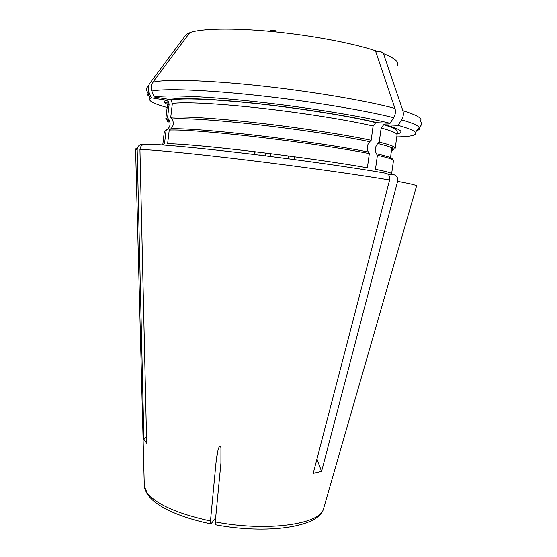 <?xml version="1.0" encoding="UTF-8"?>
<svg xmlns="http://www.w3.org/2000/svg" width="557" height="557" viewBox="0 0 557 557"><rect width="100%" height="100%" fill="white"/><g stroke="black" fill="none" stroke-linecap="round" stroke-linejoin="round"><path stroke-width="0.84" d="M270.423 30.329L274.678 30.433L275.562 30.816L275.43 31.853M215.643 517.787L211.18 523.733L210.595 523.796L210.462 521.018L216.053 462.226L217.975 450.174C218.448 448.274 219.716 444.674 220.941 447.619L220.927 463.111L215.253 521.944L215.378 524.736M265.8 153.057L265.452 155.842M375.787 51.815L381.085 51.801L383.432 53.604L402.878 110.655C403.811 113.781 403.386 116.845 401.597 119.832L398.053 125.339L383.682 124.733L381.155 128.019L379.213 142.139L377.771 143.539C375.091 146.749 374.631 150.132 376.372 153.683L377.402 155.271L375.467 169.314C386.405 171.479 391.801 172.962 391.648 173.777L389.851 174.341M394.948 108.399C365.754 100.539 310.082 91.104 258.009 85.562C205.888 80.013 165.123 79.052 152.869 82.192L189.826 32.605C201.14 28.498 232.917 27.78 271.872 31.498C310.806 35.223 352.226 43.028 375.411 50.708L394.948 108.399C395.888 111.567 395.456 114.665 393.66 117.694L390.095 123.271C361.437 116.197 307.283 107.362 256.693 101.813C206.062 96.257 166.362 94.69 154.282 97.043L169.356 99.445L171.02 100.26L172.35 103.505L170.734 117.269L171.967 118.94C174.069 122.617 173.68 125.917 170.804 128.834L169.231 130.08L167.622 143.776C178.755 143.671 212.482 146.651 254.702 151.706C296.895 156.754 342.193 163.264 367.383 167.803L369.333 153.593C344.163 148.587 298.837 141.819 256.568 136.883C214.271 131.946 180.447 129.433 169.231 130.08M152.869 82.192C151.024 84.915 150.682 87.881 151.838 91.076L154.282 97.043M390.095 123.271L375.794 122.637L373.106 126.007L371.15 140.301C346.008 134.857 300.655 127.852 258.316 123.027C215.942 118.195 182.021 116.121 170.734 117.269M371.15 140.301L369.702 141.715C367.014 144.973 366.541 148.399 368.295 151.984L369.333 153.593M143.588 144.465L142.905 144.367C139.515 144.402 137.607 146.143 137.168 149.582L143.901 439.348L146.658 443.226L139.946 149.52C140.392 146.031 142.334 144.27 145.767 144.235C157.617 144.054 197.791 147.668 249.452 153.885C301.072 160.089 356.543 168.026 385.904 173.269C388.863 174.09 390.102 176.339 389.615 180.008L313.201 473.38L321.577 471.396L316.926 459.072M387.916 174.153L393.89 174.738C396.835 175.552 398.067 177.774 397.587 181.401L321.577 471.396M396.779 136.911C411.087 136.695 417.304 135.177 415.438 132.357C413.872 130.491 408.079 128.152 398.053 125.339M391.849 149.617C393.98 149.304 395.101 148.844 395.205 148.239L393.437 146.568C391.07 145.356 386.328 143.88 379.213 142.139M391.522 174.501L393.486 160.576C393.681 159.469 388.32 157.701 377.402 155.271M189.457 33.079L186.351 34.297L149.889 83.195C148.071 85.882 147.737 88.807 148.879 91.954L151.295 97.844L150.23 98.387C147.716 100.643 153.356 103.679 167.142 107.494M151.295 97.844L166.174 100.204L168.402 101.646L169.133 104.201L167.539 117.778L165.812 118.85L168.708 121.029M167.539 117.778L168.98 119.734C170.804 123.299 170.345 126.446 167.615 129.182L164.364 131.229L162.818 144.465L164.482 143.915L166.063 130.408L167.615 129.182M270.591 153.655L270.236 156.447M143.901 439.348L146.505 436.43M294.368 159.567L294.73 156.789M210.462 521.018C177.432 513.721 156.357 504.37 147.222 492.966L144.312 486.393L144.263 484.332M393.66 117.694C364.438 110.209 308.794 100.991 256.784 95.351C204.718 89.705 164.043 88.368 151.838 91.076M376.629 122.526C350.854 116.302 303.864 108.699 259.945 103.86C215.991 99.021 180.893 97.517 169.356 99.445M373.106 126.007C348 120.096 302.604 112.827 260.189 108.121C217.745 103.414 183.713 101.806 172.35 103.505M369.702 141.715C344.839 136.395 300.139 129.516 258.42 124.754C216.666 119.978 183.183 117.875 171.967 118.94M368.295 151.984C343.418 146.999 298.74 140.301 257.069 135.455C215.371 130.596 181.965 128.159 170.804 128.834M389.615 180.008C359.279 174.835 301.344 166.689 247.454 160.144C193.516 153.586 151.873 149.582 139.946 149.52M137.168 149.582L135.616 150.195M416.525 186.177L416.608 185.885C416.065 185.112 409.729 183.615 397.587 181.401M323.944 507.343L323.366 509.335C319.342 524.429 266.831 531.893 215.253 521.944M397.524 65.12C399.132 61.952 394.433 58.109 383.432 53.604M416.754 130.644C419.449 129.816 420.284 128.723 419.268 127.351C421.844 125.221 422.171 123.146 420.243 121.127C423.104 118.669 417.318 115.174 402.878 110.655M415.438 132.357L419.268 127.351C417.743 125.332 411.853 122.825 401.597 119.832M397.204 133.903C404.932 132.287 400.755 129.182 384.657 124.58M383.703 124.726C399.689 129.537 396.73 131.501 397.308 131.898L397.05 134.975C397.322 133.297 392.024 130.979 381.155 128.019M391.668 150.564C394.196 149.993 394.252 149.088 391.829 147.849C389.475 146.672 384.79 145.231 377.771 143.539M392.051 159.358C393.548 158.279 388.32 156.385 376.372 153.683M186.351 34.297L184.492 36.79M148.879 91.954L147.786 92.573C146.463 93.639 146.999 94.913 149.394 96.389M164.475 102.147L167.72 103.066M166.174 100.204C163.438 101.263 163.876 102.69 167.49 104.472M169.133 104.201L167.372 105.552L165.812 118.85M168.764 119.421C166.515 120.013 166.473 120.869 168.653 121.99M216.053 462.226L216.875 455.703M259.847 155.152L260.196 152.367M210.56 523.838C194.811 520.53 181.283 516.255 169.976 511.013C164.064 508.318 158.592 504.962 153.565 500.945C148.183 496.162 145.099 491.309 144.312 486.393L135.609 149.889C134.954 149.506 135.616 148.726 137.579 147.535M254.291 151.657L253.943 154.428M171.048 100.232C181.29 97.559 216.485 99.292 260.049 104.006C303.662 108.803 350.45 116.364 375.794 122.624M215.385 524.778C266.434 534.462 318.172 527.423 323.366 509.335L416.608 185.885M397.05 134.975L395.205 148.239M390.68 157.701C391.014 151.246 391.536 152.172 391.877 149.45L391.829 147.849L393.437 146.568M148.42 86.3C146.045 87.776 145.837 89.865 147.786 92.573L150.23 98.387M168.409 101.659L167.372 105.552M168.98 119.734L168.722 120.862M288.484 155.96L288.129 158.745M254.737 154.526L255.085 151.748M270.242 31.345L270.382 30.224"/></g></svg>
